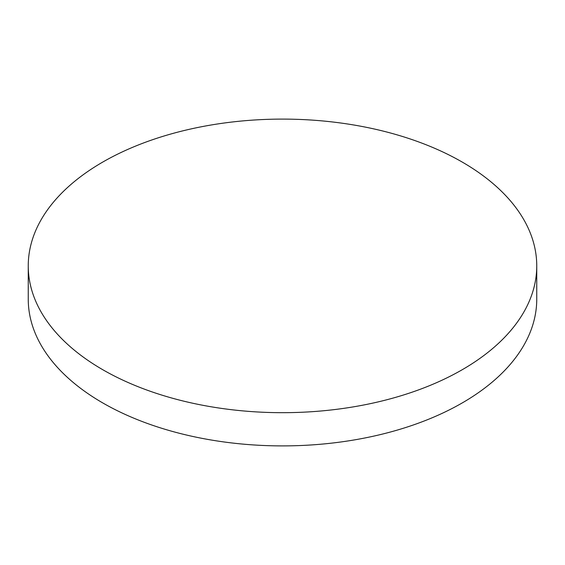 <?xml version="1.0" encoding="UTF-8"?>
<svg xmlns="http://www.w3.org/2000/svg" width="565" height="565" viewBox="0 0 565 565"><rect width="100%" height="100%" fill="white"/><g stroke="black" fill="none" stroke-linecap="round" stroke-linejoin="round"><path stroke-width="0.85" d="M102.717 369.687A254.25 146.787 0 0 0 379.8 401.51A254.25 146.787 0 0 0 536.75 265.889A254.25 146.787 0 0 0 462.283 162.099A254.25 146.787 0 0 0 185.2 130.275A254.25 146.787 0 0 0 28.25 265.889A254.25 146.787 0 0 0 102.717 369.687M28.25 265.889L28.25 299.111A254.25 146.787 0 0 0 102.717 402.902A254.25 146.787 0 0 0 379.8 434.725A254.25 146.787 0 0 0 536.75 299.111L536.75 265.889"/></g></svg>
